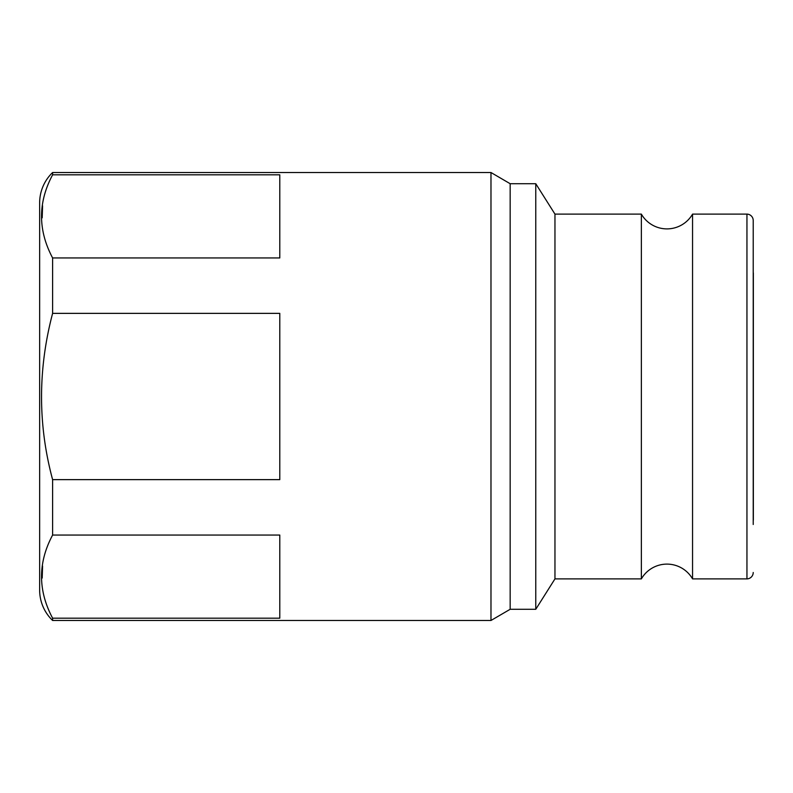 <?xml version="1.0" encoding="UTF-8"?>
<svg xmlns="http://www.w3.org/2000/svg" width="793" height="793" viewBox="0 0 793 793"><rect width="100%" height="100%" fill="white"/><g stroke="black" fill="none" stroke-linecap="round" stroke-linejoin="round"><path stroke-width="1.19" d="M692.557 578.89A29.559 29.559 0 0 0 641.359 578.89L641.359 214.11A29.559 29.559 0 0 0 692.557 214.11L746.947 214.11L746.947 578.89L692.557 578.89L692.557 214.11M641.359 578.89L554.961 578.89L535.771 609.282L510.167 609.282L510.167 183.718L490.976 172.517L52.606 172.517A42.019 42.019 0 0 0 39.65 202.869L39.65 590.131A42.019 42.019 0 0 0 52.606 620.483L52.606 618.183C37.856 590.418 37.856 562.713 52.606 535.057L52.606 479.636C37.856 424.81 37.856 369.389 52.606 313.364L52.606 257.943C37.856 230.178 37.856 202.473 52.606 174.817L52.606 172.517M510.167 609.282L490.976 620.483L490.976 172.517M535.771 609.282L535.771 183.718L510.167 183.718M554.961 578.89L554.961 214.11L535.771 183.718M641.359 214.11L554.961 214.11M753.35 519.693L753.35 273.307L753.35 519.693A3.202 3.202 0 0 1 753.221 520.575L753.221 220.513A6.403 6.403 0 0 0 746.947 214.11M753.221 572.487A6.403 6.403 0 0 1 746.947 578.89M753.221 524.49L753.221 272.425A3.202 3.202 0 0 1 753.35 273.307M52.606 174.817L279.79 174.817L279.79 257.943L52.606 257.943M52.606 313.364L279.79 313.364L279.79 479.636L52.606 479.636M52.606 535.057L279.79 535.057L279.79 618.183L52.606 618.183M490.976 620.483L52.606 620.483M42.188 217.837L42.584 205.833M42.188 578.067L42.584 566.073M753.221 220.513L753.221 268.51"/></g></svg>
